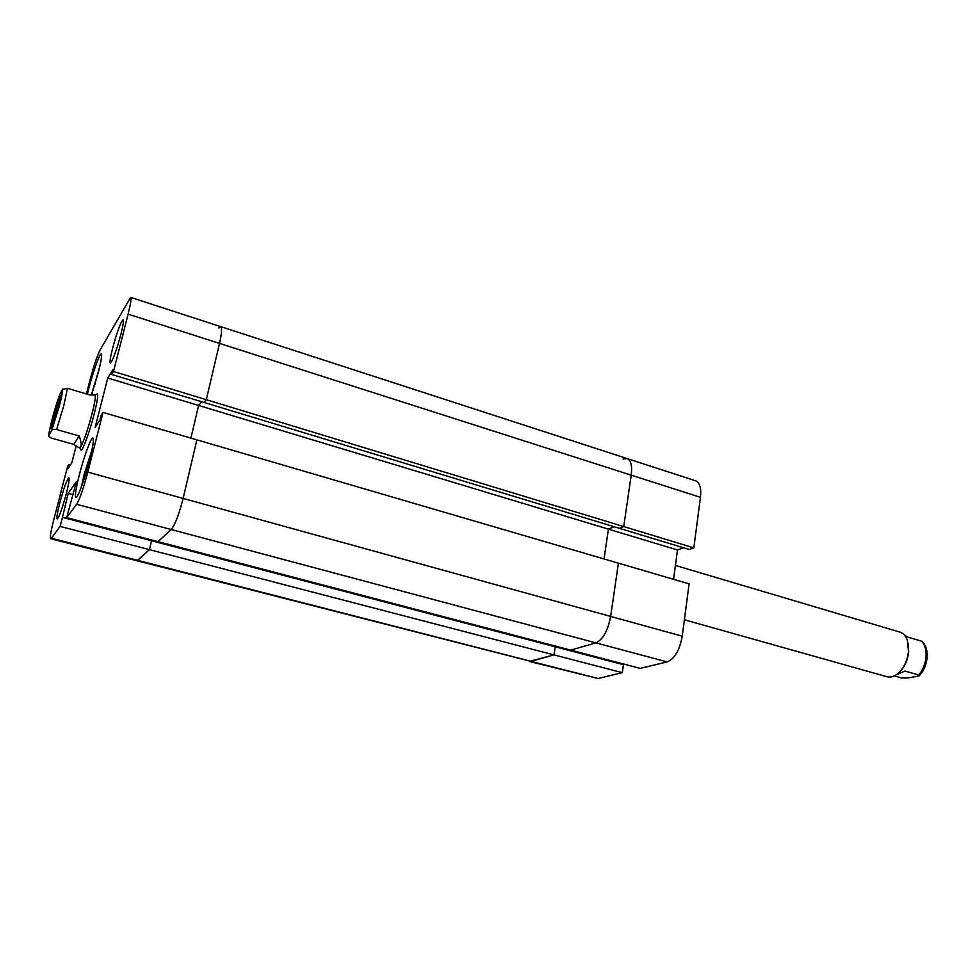 <?xml version="1.0" encoding="UTF-8"?>
<svg xmlns="http://www.w3.org/2000/svg" width="976" height="976" viewBox="0 0 976 976"><rect width="100%" height="100%" fill="white"/><g stroke="black" fill="none" stroke-linecap="round" stroke-linejoin="round"><path stroke-width="1.46" d="M59.78 502.957C57.328 512.681 56.462 518.012 57.194 518.951C59.158 517.17 62.208 508.703 66.356 493.539C68.796 483.828 69.638 478.545 68.906 477.703C66.917 479.545 63.879 487.963 59.78 502.957M112.569 348.359C110.312 357.35 109.568 362.255 110.337 363.072C112.74 360.815 116.278 351.189 120.939 334.219C123.159 325.264 123.891 320.421 123.122 319.677C120.682 322.031 117.169 331.596 112.569 348.359M79.312 474.946C75.884 488.622 74.749 496.137 75.896 497.479C77.555 498.651 84.924 478.679 89.572 460.221C92.952 446.593 94.062 439.2 92.903 438.017C91.158 436.992 83.887 456.853 79.312 474.946M91.683 394.572L98.32 372.442C101.211 360.998 102.212 354.813 101.321 353.885C99.894 352.909 93.001 372.051 88.767 388.594L87.376 394.219M80.715 449.546L81.057 450.119C82.545 451.266 89.707 431.66 94.184 414.031C97.295 401.587 98.344 394.841 97.332 393.792L96.734 394.109L97.332 393.792C98.344 394.853 97.283 401.587 94.184 414.031C89.719 431.648 82.557 451.241 81.057 450.119L80.715 449.546M622.322 672.671L598.068 678.491L529.248 661.423L553.953 654.884L555.21 646.783L151.573 540.765L149.45 549.647L60.134 526.406L51.325 538.215L137.823 560.407L136.884 560.822L149.45 549.647L137.823 560.407L531.286 661.362L553.953 654.884L622.322 672.671L623.457 664.705L555.21 646.783L553.953 654.884L149.45 549.647L151.573 540.765L62.464 517.365L60.134 526.406M682.248 636.193L689.105 583.855L618.406 563.164L610.647 616.429L682.248 636.193C679.662 650.211 674.623 658.788 667.145 661.911L640.195 668.377L570.667 650.101L595.909 642.891C602.961 639.536 607.865 630.716 610.647 616.429L618.406 563.164L103.041 412.409L87.803 472.128L183.122 498.431C179.096 514.303 175.119 524.661 171.19 529.517L158.075 541.656L66.673 517.634L76.433 481.595L68.186 493.368L62.464 517.365M196.871 439.859L183.122 498.431L196.871 439.859M86.413 393.938L90.28 379.03C93.928 365.475 97.185 355.825 100.064 350.067L130.613 297.375L220.674 326.618C222.174 327.643 221.796 333.243 219.515 343.393L206.302 399.696L113.484 371.49L111.642 374.455L112.813 369.855L107.763 378.041L95.16 427.281L100.052 419.839L101.248 415.154L103.041 412.409M66.673 517.634L76.64 504.275C79.764 499.053 83.485 488.342 87.803 472.128M113.484 371.49L128.112 314.15C130.686 303.817 131.516 298.229 130.613 297.375M51.325 538.215L50.654 538.715C49.813 537.593 50.837 531.322 53.729 519.879L67.515 466.76L68.93 464.6L67.832 468.822L71.846 462.734L76.116 446.239M111.642 374.455L619.479 528.345L623.737 526.576L619.479 528.345L689.312 549.512L693.826 547.878L623.737 526.576L631.216 475.153L623.737 526.576L206.302 399.696L203.96 402.429L206.302 399.696L219.515 343.393C221.796 333.243 222.174 327.643 220.674 326.618L218.661 328.009M673.538 579.305L677.478 549.976L608.451 529.151L604.022 558.967L608.451 529.151L614.16 526.735L608.451 529.151L198.604 405.455L190.906 438.114L198.604 405.455L201.751 401.758L198.604 405.455L107.763 378.041M150.865 540.582L151.06 539.813L150.865 540.582M70.345 465.003L68.93 464.6M73.078 494.686L68.186 493.368M95.453 382.799L94.501 385.935M90.048 458.305L84.863 476.691M693.826 547.878L700.451 497.309L631.216 475.153C632.338 465.82 630.972 460.282 627.104 458.549L623.066 459.062M621.602 664.217L621.7 663.521M598.068 678.491L50.654 538.715M128.112 314.15L631.216 475.153C632.338 465.82 630.972 460.282 627.104 458.549L695.583 480.778C699.78 482.608 701.402 488.122 700.451 497.309M677.478 549.976L683.542 547.756M553.624 645.624L553.502 646.332L553.624 645.624M904.667 635.315L907.887 637.121L921.649 641.195C925.028 644.733 926.492 649.979 926.041 656.946C925.333 663.973 922.918 669.987 918.806 675.002L919.392 675.685L917.245 676.319L907.729 677.966L901.702 677.978L894.37 675.904M684.396 619.772L887.074 676.758C890.502 677.661 894.053 676.661 897.713 673.757C903.776 668.401 907.363 660.935 908.485 651.358L907.375 640.329C905.826 635.925 903.361 633.192 899.97 632.119L675.404 565.433M899.957 671.659C904.886 666.535 907.79 659.947 908.68 651.895L908.144 643.306M56.596 429.538C53.534 429.062 51.923 429.33 51.752 430.318L59.414 405.699C61.891 396.171 62.94 390.717 62.574 389.326L67.466 388.326L63.769 405.772L56.596 429.538L79.19 435.967C81.179 441.677 81.679 445.337 80.727 446.935C83.899 441.128 87.657 430.148 91.988 413.983C94.916 402.332 95.916 396.012 94.989 395.012L89.804 394.938L67.466 388.326M81.057 450.119L79.715 447.838L80.727 446.935L78.568 447.508L73.834 444.409L51.655 438.151C48.971 436.98 48.08 436.004 49.007 435.211L51.704 430.404M53.241 416.911C56.584 404.857 58.999 397.818 60.512 395.792L58.365 407.59C54.802 420.436 52.338 427.5 50.984 428.781L53.241 416.911M60.549 397.964L54.314 416.764L52.167 426.963M62.574 389.326L59.78 394.536C55.217 406.236 47.97 433.564 49.007 435.211M79.19 435.967L73.834 444.409M918.806 675.002L904.923 671.049L896.224 674.855M927.102 657.556C927.59 650.675 925.992 645.331 922.296 641.537L921.649 641.195M667.145 661.911L595.909 642.891L570.667 650.101L158.075 541.656L171.19 529.517C175.119 524.661 179.096 514.303 183.122 498.431L610.647 616.429C607.865 630.716 602.961 639.536 595.909 642.891L76.64 504.275M99.662 366.988L91.537 394.585L99.662 366.976M91.951 449.96L84.058 474.653L81.423 486.792L84.058 474.665L91.951 449.948M927.102 657.641C926.37 664.729 923.833 670.707 919.49 675.575M51.752 430.318L59.426 405.674L62.867 388.912M60.707 396.488L60.512 395.792M79.715 447.838L78.568 447.508M94.989 395.012L97.332 393.792M627.104 458.549L220.674 326.618"/></g></svg>
